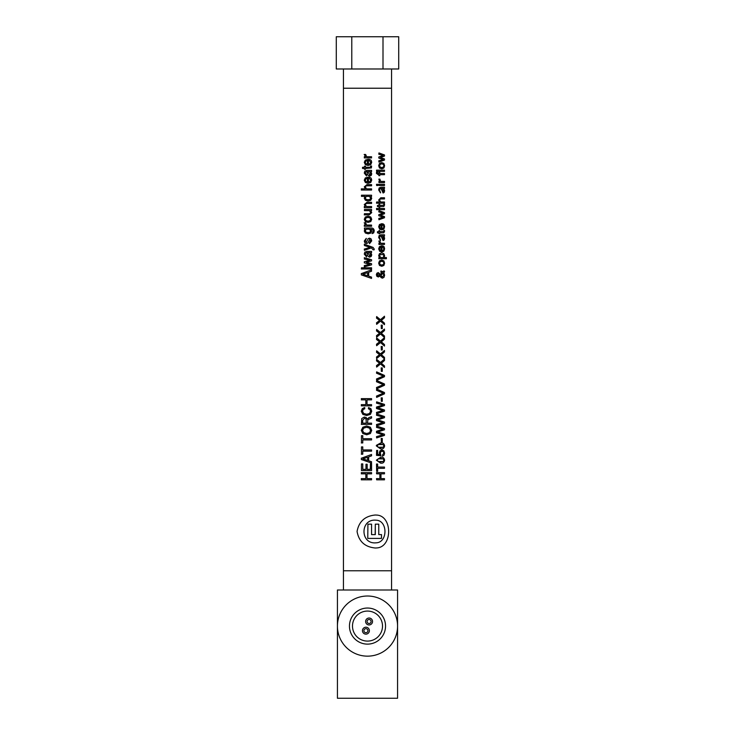<?xml version="1.0" encoding="UTF-8"?>
<svg xmlns="http://www.w3.org/2000/svg" width="735" height="735" viewBox="0 0 735 735"><rect width="100%" height="100%" fill="white"/><g stroke="black" fill="none" stroke-linecap="round" stroke-linejoin="round"><path stroke-width="1.1" d="M391.553 68.98L391.553 88.228L343.447 88.228L391.553 88.228L391.553 570.764L343.447 570.764L391.553 570.764L391.553 590.003M351.78 36.75L336.281 36.75L336.281 68.98L351.78 68.98L351.78 36.75L398.719 36.75L398.719 68.98L382.999 68.98L382.999 36.75M351.78 68.98L382.999 68.98M343.447 590.003L343.447 68.98M337.429 626.11L337.429 698.25L397.571 698.25L397.571 626.11M337.429 626.064L337.429 590.003L397.571 590.003L397.571 626.064M366.397 608.075A18.044 18.044 0 0 0 349.492 627.185A18.044 18.044 0 0 0 368.602 644.09A18.044 18.044 0 0 0 385.507 624.989A18.044 18.044 0 0 0 366.397 608.075M365.662 596.076A30.071 30.071 0 0 0 337.484 627.92A30.071 30.071 0 0 0 369.337 656.098A30.071 30.071 0 0 0 397.516 624.254A30.071 30.071 0 0 0 365.662 596.076M362.612 640.277A15.012 15.012 0 0 1 353.305 621.194A15.012 15.012 0 0 1 372.388 611.897A15.012 15.012 0 0 1 381.695 630.979A15.012 15.012 0 0 1 362.612 640.277M365.92 627.212A3.464 3.464 0 0 1 369.383 630.676A3.464 3.464 0 0 1 365.92 634.14A3.464 3.464 0 0 1 362.456 630.676A3.464 3.464 0 0 1 367.05 627.405A3.464 3.464 0 0 1 369.19 631.806M365.92 634.14A3.464 3.464 0 0 1 362.64 629.555M365.92 632.688A2.003 2.003 0 0 1 363.908 630.676A2.003 2.003 0 0 1 365.92 628.673A2.003 2.003 0 0 1 367.923 630.676A2.003 2.003 0 0 1 365.92 632.688M369.08 624.952A3.464 3.464 0 0 1 365.617 621.488A3.464 3.464 0 0 1 369.08 618.025A3.464 3.464 0 0 1 372.544 621.488A3.464 3.464 0 0 1 369.08 624.952M369.08 623.5A2.003 2.003 0 0 1 367.077 621.488A2.003 2.003 0 0 1 369.08 619.486A2.003 2.003 0 0 1 371.092 621.488A2.003 2.003 0 0 1 369.08 623.5M376.504 170.152L376.642 171.338L376.504 170.152M376.642 170.152L384.478 170.152L384.478 171.338L376.642 171.338M381.189 346.534L381.336 349.979L381.189 346.534M381.336 346.534L382.273 346.534L382.273 349.979L381.336 349.979M381.979 449.985L383.872 450.849L384.598 453.118L384.102 455.112L382.567 456.077L382.567 454.855L383.881 453.118L383.367 451.74L382.071 451.216L380.785 451.749L380.307 453.155L380.96 455.746L376.642 455.351L376.642 450.426L377.643 450.426L377.643 454.34L379.921 454.542L379.435 452.843L380.142 450.84L381.979 449.985L380.004 450.84L379.297 452.843L379.774 454.542M376.642 450.426L376.504 455.351L380.96 455.746M367.766 538.406L367.923 524.156L371.561 524.156L371.561 534.602L375.309 534.602L375.309 524.156L375.172 534.602M375.309 524.156L378.764 524.156L378.764 534.602L381.502 534.602L381.502 538.406L367.923 538.406M376.642 412.409L383.137 410.58L376.642 408.513L376.642 407.052L383.137 404.985L376.642 403.147L376.642 401.861L376.504 403.147L382.981 404.985L376.504 407.052L376.504 408.513L382.981 410.58L376.504 412.409L376.642 413.695L376.504 412.409M376.642 401.861L384.478 404.406L384.478 405.564L377.753 407.778L384.478 409.992L384.478 411.15L376.642 413.695M370.66 166.046L371.579 166.046L371.386 167.957L365.497 168.462L365.497 169.28L364.45 169.28L364.45 168.462L362.53 168.462L362.53 167.286L364.45 167.286L364.45 166.202L365.497 166.202L365.497 167.286L369.631 167.286L370.523 167.111L370.66 166.046L370.376 167.111L369.485 167.286M384.478 329.069L384.478 330.557L381.336 333.277L384.478 336.005L384.478 337.503L380.528 333.975L376.642 337.144L376.642 335.665L379.701 333.295L376.642 330.897L376.642 329.418L380.528 332.606L384.478 329.069L380.39 332.606M376.642 329.418L376.504 330.897L379.563 333.295L376.504 335.665L376.642 337.144M380.748 457.188L376.357 460.183L380.601 463.169L376.504 460.183L380.748 457.188C382.889 456.885 384.175 457.887 384.598 460.183C384.175 462.471 382.889 463.473 380.748 463.169M378.121 458.861L377.358 460.183L378.121 461.497L383.211 461.497L383.881 460.183L383.211 458.861L378.121 458.861M380.601 458.41L383.211 458.861M383.211 461.497L380.601 461.947M378.948 218.442L383.238 217.22L378.948 215.722L378.948 214.648L383.238 213.141L378.948 211.919L378.948 210.614L378.801 211.919L383.091 213.141L378.801 214.648L378.801 215.722L383.091 217.22L378.801 218.442L378.948 219.747L378.801 218.442M378.948 219.747L384.478 217.744L384.478 216.614L380.482 215.18L384.478 213.738L384.478 212.617L378.948 210.614M369.448 196.374L370.633 198.165L369.981 199.36L368.014 199.782M368.171 201.004L370.78 200.287L371.717 198.275L370.752 196.374L371.561 196.374L371.561 195.198L361.473 195.198L361.473 196.374L365.029 196.374L364.275 198.193L365.35 200.205L368.014 201.004M365.313 198.119L366.048 199.332L368.171 199.782L370.128 199.36L370.78 198.165L369.604 196.374L366.214 196.374L365.313 198.119M381.189 325.146L381.336 328.591L381.189 325.146M381.336 325.146L382.273 325.146L382.273 328.591L381.336 328.591M381.189 367.923L381.336 371.368L381.189 367.923M381.336 367.923L382.273 367.923L382.273 371.368L381.336 371.368M364.284 207.72L371.561 207.72L371.561 206.535L366.554 206.535L365.378 204.734L365.773 203.77L367.059 203.485L371.561 203.485L371.561 202.3L366.857 202.3M364.45 207.72L364.284 206.535M364.45 206.535L365.396 206.535L364.275 204.55L367.004 202.3M371.414 247.824L373.077 249.827L371.561 247.824L364.45 250.341L364.284 249.064M364.284 244.259L364.45 245.545L370.082 247.3L364.45 249.064M364.45 244.259L373.031 247.392L374.225 249.064L374.143 249.827L373.077 249.827M370.449 463.712L371.561 463.712L371.561 470.556L361.473 470.556L361.473 463.923L362.768 463.923L362.768 469.343L365.975 469.343L365.975 464.272L367.169 464.272L367.169 469.343L370.449 469.343L370.449 463.712L370.302 469.343M367.959 183.318L365.323 182.464L364.275 180.204L365.304 177.934L368.41 177.089L368.41 182.096L370.21 181.462L370.78 180.075L369.521 178.44L369.521 177.218L369.374 178.44L370.633 180.075L370.063 181.462L368.263 182.096M369.521 177.218L371.157 178.146L371.717 180.075L370.789 182.427L368.116 183.318M365.313 180.204L365.846 181.426L367.417 182.069L367.417 178.339L365.846 178.982L365.313 180.204M378.948 160.772L383.238 159.55L378.948 158.053L378.948 156.978L383.238 155.471L378.948 154.249L378.948 152.944L378.801 154.249L383.091 155.471L378.801 156.978L378.801 158.053L383.091 159.55L378.801 160.772L378.948 162.077L378.801 160.772M378.948 162.077L384.478 160.074L384.478 158.944L380.482 157.51L384.478 156.068L384.478 154.947L378.948 152.944M364.284 226.261L371.561 226.261L371.561 225.075L366.627 225.075L365.662 222.806L364.165 222.806M364.45 226.261L364.284 225.075M364.45 225.075L365.497 225.075L364.33 222.806M379.49 251.149L381.814 252.013L379.627 251.149L378.81 248.899L379.618 246.629L381.814 245.775L379.471 246.629L378.672 248.899L379.627 251.149M381.125 247.061L381.125 250.727M381.814 245.775L382.044 250.791L383.44 250.148L383.881 248.77L382.76 247.125M382.907 247.125L382.76 245.903M382.907 245.903L384.166 246.831L384.598 248.77L383.89 251.122L381.814 252.013M379.627 248.899L380.041 250.111L381.272 250.754L381.272 247.024L380.041 247.677L379.627 248.899M380.84 234.796L379.122 235.512L378.672 237.506L380.454 240.373L378.81 237.506L379.26 235.512L380.84 234.796M381.015 235.981L383.091 240.565L381.162 235.981L379.811 236.468L379.627 237.57L380.601 240.373M380.987 234.796L384.478 234.796L384.478 235.981L383.946 235.981L384.598 238.296L384.185 239.932L383.091 240.565M381.897 236.789L383.036 239.353L383.661 238.976L383.1 235.981L381.897 235.981L381.897 236.789M378.801 184.32L378.948 185.505L378.801 184.32M378.948 184.32L384.478 184.32L384.478 185.505L378.948 185.505M366.581 427.255L369.503 428.137L370.513 430.388L369.65 432.639L370.66 430.388L369.659 428.137L366.737 427.255L363.669 428.128L362.53 430.37L363.669 432.639L366.737 433.531L369.65 432.639M366.737 425.997L370.394 427.228L371.717 430.379L370.385 433.549L366.737 434.789L362.842 433.549L361.289 430.379L362.842 427.228L366.581 425.997M369.374 242.513L369.521 243.698L369.374 242.513L370.633 240.86L369.53 239.353M369.411 238.177L367.996 238.765L369.411 238.177M369.521 242.513L370.78 240.86L369.677 239.353L367.803 243L366.26 243.542M366.416 243.542L364.891 242.872L364.275 241.071L366.205 238.397M366.361 238.397L365.313 240.988L366.296 242.366L368.143 238.765M369.558 238.177L371.12 238.903L371.717 240.85L369.521 243.698M378.295 272.584L376.89 273.19L376.357 274.715L376.899 276.351L378.378 276.994L376.55 275.257L377.027 273.19L378.295 272.584L380.326 274.385L382.273 272.529L380.969 272.226L380.969 271.004L383.073 271.739L384.001 270.792L384.598 271.711L383.817 272.51L384.598 275.239L383.992 277.334L382.466 278.152L380.16 276.02L378.378 276.994M382.402 276.93L383.817 275.23L383.146 273.172L380.822 275.414L382.402 276.93M377.625 274.045L377.606 275.533L378.268 275.846L379.683 274.982L379.067 274.036L377.625 274.045M380.023 276.02L381.079 277.628L382.466 278.152M380.969 271.004L380.822 272.226L382.127 272.529L380.188 274.385M379.067 274.036L379.545 274.982L378.13 275.846M378.948 258.729L378.948 257.544L378.801 258.729L386.389 258.729L386.389 257.544L384.083 257.544L384.598 255.734L383.863 253.713L381.768 252.913L379.49 253.63L378.672 255.651L379.508 257.544M381.768 252.913L379.627 253.63L378.672 255.651M378.948 257.544L379.655 257.544L378.81 255.651M383.358 254.586L380.179 254.567L379.627 255.752L380.62 257.544L383.238 257.544L383.881 255.808L383.211 254.586M376.642 203.182L376.642 202.006L376.504 203.182L384.478 203.182L384.478 202.006L380.592 202.006L379.673 200.196L379.986 199.24L380.987 198.946L384.478 198.946L384.478 197.761L380.803 197.761L378.672 200.012L379.545 202.006M376.642 202.006L379.692 202.006L378.81 200.012L380.95 197.761M376.642 436.636L383.137 434.798L376.642 432.731L376.642 431.27L383.137 429.203L376.642 427.366L376.642 426.089L376.504 427.366L382.981 429.203L376.504 431.27L376.504 432.731L382.981 434.798L376.504 436.636L376.642 437.913L376.504 436.636M376.642 426.089L384.478 428.624L384.478 429.791L377.753 431.996L384.478 434.21L384.478 435.377L376.642 437.913M364.284 266.851L371.561 264.848L371.561 263.718L366.416 262.285L371.561 260.842L371.561 259.712L364.284 257.709M364.45 266.851L364.284 265.537M364.45 265.537L369.797 264.315M369.944 264.315L364.284 262.818M364.45 262.818L364.284 261.743M364.45 261.743L369.797 260.236M369.944 260.236L364.284 259.014M364.45 259.014L364.45 257.709M376.504 184.32L376.642 185.505L376.504 184.32M376.642 184.32L377.818 184.32L377.818 185.505L376.642 185.505M381.667 162.591L379.471 163.446L378.672 165.715L379.471 167.984L381.814 168.829L379.618 167.984L378.81 165.715L379.618 163.446L381.667 162.591M383.367 167.084L383.881 165.715L383.367 164.337L381.814 163.813L380.188 164.337L379.627 165.715L380.188 167.084L381.814 167.608L383.367 167.084L381.667 167.608M381.814 162.591L383.89 163.446L384.598 165.715L383.89 167.984L381.814 168.829M376.642 396.091L383.45 393.188L376.642 390.285L376.642 388.99L376.504 390.285L383.302 393.188L376.504 396.091L376.642 397.387L376.504 396.091M376.642 388.99L384.478 392.563L384.478 393.822L376.642 397.387M380.748 442.92L376.403 445.327L376.357 445.915L380.601 448.901L376.504 445.915L380.748 442.92C382.889 442.617 384.175 443.609 384.598 445.915C384.175 448.203 382.889 449.195 380.748 448.901M378.121 444.592L377.358 445.915L378.121 447.229L383.211 447.229L383.881 445.915L383.211 444.592L378.121 444.592M380.601 444.142L383.211 444.592M383.211 447.229L380.601 447.679M378.856 179.129L379.894 179.129L380.647 181.398L384.478 181.398L384.478 182.583L378.948 182.583L378.948 181.398L379.765 181.398L378.856 179.129L379.618 181.398M378.948 181.398L378.948 182.583M376.504 208.492L376.642 209.677L376.504 208.492M376.642 208.492L377.818 208.492L377.818 209.677L376.642 209.677M380.84 187.25L379.122 187.967L378.672 189.961L380.454 192.827L378.81 189.961L379.26 187.967L380.84 187.25M381.015 188.436L383.091 193.02L381.162 188.436L379.811 188.923L379.627 190.025L380.601 192.827M380.987 187.25L384.478 187.25L384.478 188.436L383.946 188.436L384.598 190.751L384.185 192.386L383.091 193.02M381.897 189.244L383.036 191.807L383.661 191.431L383.1 188.436L381.897 188.436L381.897 189.244M370.945 229.191L372.737 229.642L373.187 230.919L372.103 233.601L373.692 232.885L374.225 230.9C374.106 228.925 373.049 227.96 371.046 228.006L364.45 228.006L364.45 229.191L365.029 229.191L364.275 231.01L365.35 233.023L368.171 233.822L370.78 233.105L371.717 231.084L370.752 229.191L372.884 229.642L373.325 230.919L372.25 233.601M369.448 229.191L370.633 230.983L369.981 232.177L368.014 232.6M365.313 230.937L366.048 232.15L368.171 232.6L370.128 232.177L370.78 230.983L369.604 229.191L366.214 229.191L365.313 230.937M367.959 165.485L365.323 164.622L364.275 162.371L365.304 160.101L368.41 159.247L368.41 164.254L370.21 163.62L370.78 162.233L369.521 160.597L369.521 159.376L369.374 160.597L370.633 162.233L370.063 163.62L368.263 164.254M369.521 159.376L371.157 160.303L371.717 162.233L370.789 164.594L368.116 165.485M365.313 162.371L365.846 163.583L367.417 164.227L367.417 160.496L365.846 161.14L365.313 162.371M381.189 438.483L381.336 441.928L381.189 438.483M381.336 438.483L382.273 438.483L382.273 441.928L381.336 441.928M371.414 463.041L371.561 461.755L368.676 460.735L368.676 456.894L371.561 455.829L371.414 454.46M371.561 463.041L361.298 459.513M361.473 459.513L361.298 458.199M361.473 458.199L371.561 454.46M367.647 460.413L367.647 457.253L362.86 458.87L367.647 460.413M361.473 268.973L361.473 267.788L371.561 267.788L371.561 268.973L361.298 268.973M369.622 171.558L370.633 173.543L369.549 174.93M369.76 176.152C367.867 175.637 367.05 174.296 367.279 172.128L367.279 171.558L366.149 171.632L365.313 173.148L366.563 174.774L366.563 175.959L364.275 173.083L364.854 171.09L367.059 170.382L371.561 170.382L371.561 171.558L370.872 171.558L371.717 173.883L371.175 175.509L369.613 176.152M368.226 172.367L369.696 174.93L370.504 174.553L370.513 172.413L369.769 171.558L368.226 171.558L368.226 172.367M369.485 210.642L370.578 212.452L370.21 213.407L368.998 213.692M364.45 214.877L369.2 214.877L371.717 212.626L370.706 210.642L371.561 210.642L371.561 209.466L364.45 209.466L364.45 210.642L369.631 210.642L370.725 212.452L370.357 213.407L369.145 213.692L364.45 213.692L364.284 214.877M384.478 337.631L384.478 339.12L381.336 341.839L384.478 344.568L384.478 346.056L380.528 342.528L376.642 345.707L376.642 344.228L379.701 341.848L376.642 339.46L376.642 337.971L380.528 341.169L384.478 337.631L380.39 341.169M376.642 337.971L376.504 339.46L379.563 341.848L376.504 344.228L376.642 345.707M381.667 260.052L379.471 260.907L378.672 263.176L379.471 265.436L381.814 266.29L379.618 265.436L378.81 263.176L379.618 260.907L381.667 260.052M383.367 264.545L383.881 263.176L383.367 261.798L381.814 261.274L380.188 261.798L379.627 263.176L380.188 264.545L381.814 265.069L383.367 264.545L381.667 265.069M381.814 260.052L383.89 260.907L384.598 263.176L383.89 265.436L381.814 266.29M378.948 204.33L379.765 204.33L379.765 205.405L383.688 205.23L383.789 204.165L384.488 204.165L384.552 205.01L383.826 206.498L379.765 206.581L379.765 207.399L378.948 207.399L378.948 206.581L377.459 206.581L377.459 205.405L378.948 205.405L378.948 204.33L378.801 205.405M377.459 205.405L377.459 206.581M378.801 206.581L378.948 207.399M364.284 157.924L371.561 157.924L371.561 156.748L366.627 156.748L365.662 154.479L364.165 154.479M364.45 157.924L364.284 156.748M364.45 156.748L365.497 156.748L364.33 154.479M384.478 316.234L384.478 317.722L381.336 320.451L384.478 323.179L384.478 324.668L380.528 321.14L376.642 324.319L376.642 322.83L379.701 320.46L376.642 318.071L376.642 316.583L380.528 319.771L384.478 316.234L380.39 319.771M376.642 316.583L376.504 318.071L379.563 320.46L376.504 322.83L376.642 324.319M368.547 408.789L368.547 407.539L368.4 408.789L369.971 409.542L370.513 411.278L369.521 413.474L370.66 411.278L370.118 409.542L368.4 408.789M368.547 407.539L370.909 408.688L371.717 411.269L370.412 414.375L366.581 415.541M366.737 415.541L362.814 414.375L361.289 411.269L362.254 408.724L364.56 407.539M364.725 407.539L364.725 408.789L363.136 409.542L362.53 411.26L363.65 413.465L366.737 414.283L369.668 413.474M376.568 171.953L376.403 173.359L378.277 174.7L376.55 173.359L376.568 171.953L377.514 171.953L377.68 173.304L378.433 173.515L378.948 173.515L378.948 172.256L379.765 172.256L379.765 173.515L384.478 173.515L384.478 174.7L379.765 174.7L379.765 175.674L378.948 175.674L378.948 174.7L378.424 174.7M378.801 174.7L378.948 175.674M378.948 172.256L378.801 173.515M381.189 397.874L381.336 401.319L381.189 397.874M381.336 397.874L382.273 397.874L382.273 401.319L381.336 401.319M376.642 424.527L383.137 422.689L376.642 420.622L376.642 419.161L383.137 417.094L376.642 415.257L376.642 413.97L376.504 415.257L382.981 417.094L376.504 419.161L376.504 420.622L382.981 422.689L376.504 424.527L376.642 425.804L376.504 424.527M376.642 413.97L384.478 416.515L384.478 417.682L377.753 419.887L384.478 422.101L384.478 423.268L376.642 425.804M376.642 387.529L383.45 384.635L376.642 381.731L376.642 380.436L376.504 381.731L383.302 384.635L376.504 387.529L376.642 388.824L376.504 387.529M376.642 380.436L384.478 384.001L384.478 385.259L376.642 388.824M378.948 230.625L379.765 230.625L379.765 231.7L383.688 231.534L383.789 230.468L384.488 230.468L384.552 231.314L383.826 232.802L379.765 232.885L379.765 233.702L378.948 233.702L378.948 232.885L377.459 232.885L377.459 231.7L378.948 231.7L378.948 230.625L378.801 231.7M377.459 231.7L377.459 232.885M378.801 232.885L378.948 233.702M361.298 405.849L371.561 405.849L371.561 404.636L367.031 404.636L367.031 399.858L371.561 399.858L371.561 398.636L361.298 398.636M361.473 405.849L361.298 404.636M361.473 404.636L365.837 404.636L365.837 399.858L361.298 399.858M361.473 399.858L361.473 398.636M384.478 359.02L384.478 360.508L381.336 363.228L384.478 365.956L384.478 367.454L380.528 363.926L376.642 367.096L376.642 365.617L379.701 363.246L376.642 360.848L376.642 359.369L380.528 362.557L384.478 359.02L380.39 362.557M376.642 359.369L376.504 360.848L379.563 363.246L376.504 365.617L376.642 367.096M369.622 252.564L370.633 254.549L369.549 255.945M369.76 257.158C367.867 256.644 367.05 255.302 367.279 253.143L367.279 252.564L366.149 252.647L365.313 254.154L366.563 255.789L366.563 256.965L364.275 254.099L364.854 252.105L367.059 251.388L371.561 251.388L371.561 252.564L370.872 252.564L371.717 254.889L371.175 256.515L369.613 257.158M368.226 253.373L369.696 255.945L370.504 255.569L370.513 253.419L369.769 252.564L368.226 252.564L368.226 253.373M376.504 464.033L376.642 471.3L376.504 464.033M376.642 464.033L377.643 464.033L377.643 467.074L384.478 467.074L384.478 468.296L377.643 468.296L377.643 471.3L376.642 471.3M361.473 454.184L361.473 446.908L362.768 446.908L362.768 449.949L371.561 449.949L371.561 451.171L362.768 451.171L362.768 454.184L361.298 454.184M361.298 190.043L371.561 190.043L371.561 188.858L366.554 188.858L365.378 187.048L365.773 186.093L367.059 185.799L371.561 185.799L371.561 184.623L366.857 184.623M361.473 190.043L361.298 188.858M361.473 188.858L365.396 188.858L364.275 186.865L367.004 184.623M384.478 350.457L384.478 351.946L381.336 354.665L384.478 357.394L384.478 358.891L380.528 355.363L376.642 358.542L376.642 357.054L379.701 354.683L376.642 352.295L376.642 350.806L380.528 353.994L384.478 350.457L380.39 353.994M376.642 350.806L376.504 352.295L379.563 354.683L376.504 357.054L376.642 358.542M371.414 278.409L371.561 277.123L368.676 276.112L368.676 272.262L371.561 271.197L371.414 269.828M371.561 278.409L361.298 274.881M361.473 274.881L361.298 273.576M361.473 273.576L371.561 269.828M367.647 275.781L367.647 272.621L362.86 274.238L367.647 275.781M379.49 229.044L381.814 229.908L379.627 229.044L378.81 226.793L379.618 224.524L381.814 223.67L379.471 224.524L378.672 226.793L379.627 229.044M381.125 224.947L381.125 228.622M381.814 223.67L382.044 228.677L383.44 228.043L383.881 226.656L382.76 225.02M382.907 225.02L382.76 223.798M382.907 223.798L384.166 224.726L384.598 226.656L383.89 229.017L381.814 229.908M379.627 226.793L380.041 228.006L381.272 228.649L381.272 224.919L380.041 225.562L379.627 226.793M378.856 241.006L379.894 241.006L380.647 243.276L384.478 243.276L384.478 244.461L378.948 244.461L378.948 243.276L379.765 243.276L378.856 241.006L379.618 243.276M378.948 243.276L378.948 244.461M367.959 217.395L369.971 217.927L370.633 219.296L369.971 220.665L367.959 221.189M368.116 216.173L370.798 217.027L371.717 219.296L370.798 221.566L368.116 222.411L365.304 221.566L364.275 219.296L365.304 217.027L367.959 216.173M370.118 217.927L368.116 217.395L366.03 217.927L365.313 219.296L366.03 220.665L368.116 221.189L370.118 220.665L370.78 219.296L369.971 217.927M361.473 442.939L361.473 435.671L362.768 435.671L362.768 438.712L371.561 438.712L371.561 439.934L362.768 439.934L362.768 442.939L361.298 442.939M378.801 208.492L378.948 209.677L378.801 208.492M378.948 208.492L384.478 208.492L384.478 209.677L378.948 209.677M376.642 378.975L383.45 376.072L376.642 373.169L376.642 371.873L376.504 373.169L383.302 376.072L376.504 378.975L376.642 380.271L376.504 378.975M376.642 371.873L384.478 375.447L384.478 376.697L376.642 380.271M361.298 479.826L371.561 479.826L371.561 478.614L367.031 478.614L367.031 473.836L371.561 473.836L371.561 472.614L361.298 472.614M361.473 479.826L361.298 478.614M361.473 478.614L365.837 478.614L365.837 473.836L361.298 473.836M361.473 473.836L361.473 472.614M376.403 542.807L375.172 542.88M375.172 520.141L376.403 520.224M375.172 548.007L375.309 548.007C364.964 547.033 358.873 541.52 357.063 531.469C358.928 521.464 365.01 515.979 375.309 515.014L376.55 515.07C392.683 515.602 392.674 547.419 376.55 547.952L375.309 548.007M375.309 520.141L376.55 520.224C387.768 521.005 387.768 542.017 376.55 542.807L375.309 542.88C360.178 543.624 360.26 519.369 375.309 520.141M376.504 472.614L376.642 473.836L376.504 472.614M379.885 473.836L379.885 478.614M376.504 478.614L376.642 479.826L376.504 478.614M376.642 479.826L384.478 479.826L384.478 478.614L380.969 478.614L380.969 473.836L384.478 473.836L384.478 472.614L376.642 472.614M376.642 478.614L380.032 478.614L380.032 473.836L376.642 473.836M371.414 416.727L368.832 417.645L371.414 416.727M361.298 424.38L371.561 424.38L371.561 423.167L367.463 423.167L367.904 419.676L371.561 418.04L371.561 416.727M361.473 424.38L361.721 418.573L364.321 417.048M364.487 417.048L366.269 417.599L367.178 419.106M367.215 419.106L368.988 417.645M366.269 420.448L365.874 418.803L364.487 418.298L362.677 420.264L362.677 423.167L366.269 423.167L366.113 420.448"/></g></svg>
